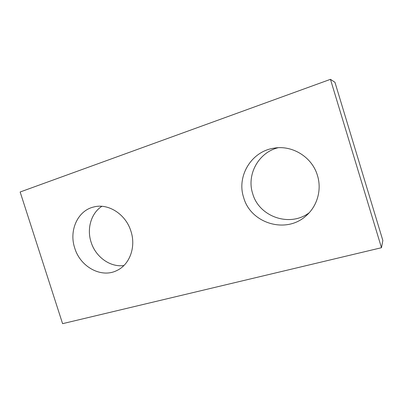 <?xml version="1.0" encoding="UTF-8"?>
<svg xmlns="http://www.w3.org/2000/svg" width="403" height="403" viewBox="0 0 403 403"><rect width="100%" height="100%" fill="white"/><g stroke="black" fill="none" stroke-linecap="round" stroke-linejoin="round"><path stroke-width="0.6" d="M381.475 247.714L382.85 240.49L334.948 82.298L330.455 79.336L20.15 191.994L62.586 323.664L381.475 247.714L330.455 79.336M130.955 231.287C125.847 214.149 108.085 202.916 93.556 207.031C77.572 210.744 68.802 230.738 74.746 248.107C80.323 266.998 101.551 278.589 117.122 270.393C129.716 264.489 136.154 246.948 130.955 231.287M317.453 175.481C312.184 157.145 292.407 144.949 274.216 148.138C251.311 151.216 236.465 176.373 243.664 197.561C250.575 223.353 286.281 234.516 306.411 215.509C317.297 205.968 321.926 189.707 317.453 175.481M123.892 265.532C110.195 267.527 95.571 256.892 91.093 242.153C86.625 228.677 91.128 213.167 101.878 206.306M309.166 212.784C289.586 227.68 258.933 216.572 252.696 193.652C246.424 174.897 258.263 152.576 278.065 147.74"/></g></svg>
